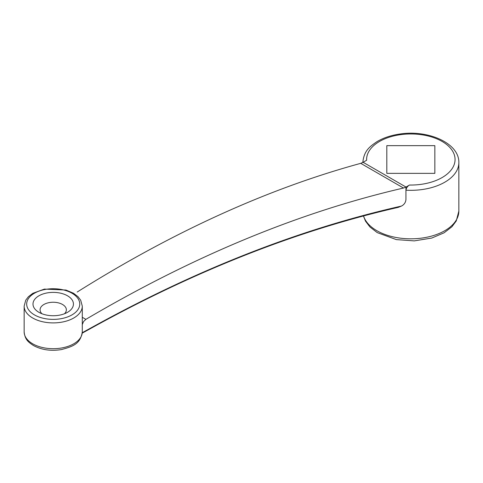 <?xml version="1.0" encoding="UTF-8"?>
<svg xmlns="http://www.w3.org/2000/svg" width="483" height="483" viewBox="0 0 483 483"><rect width="100%" height="100%" fill="white"/><g stroke="black" fill="none" stroke-linecap="round" stroke-linejoin="round"><path stroke-width="0.72" d="M403.504 188.032L360.735 163.339L363.053 162.324A12.636 7.299 120 0 0 363.113 162.288L406.004 187.054L409.506 185.031C407.561 186.13 406.372 187.845 405.943 190.181L405.943 187.084L403.504 188.032C299.617 212.043 193.737 255.821 85.865 319.354L82.285 317.289M82.261 332.69L87.441 329.853C194.166 270.48 298.826 229.226 401.421 206.078L402.279 205.607C404.5 204.14 405.726 202.093 405.943 199.467L405.943 190.181A48.022 27.724 180 0 0 458.85 162.602L458.85 211.095A48.022 27.724 0 0 1 415.03 238.717A48.022 27.724 0 0 1 363.536 215.931M401.421 206.078L398.288 207.358C296.628 230.53 192.922 271.555 87.181 330.426L87.441 329.853M85.865 319.354L83.565 321.539L82.285 324.582M360.735 163.339C268.023 188.66 173.512 231.562 77.195 292.034M363.113 162.288L366.615 160.265A44.231 25.539 0 0 1 410.387 133.966A44.231 25.539 0 0 1 455.058 159.758A44.231 25.539 0 0 1 409.506 185.031M386.817 145.643L434.839 145.643L434.839 173.367L386.817 173.367L386.817 145.643L386.817 173.367M67.517 295.801A20.22 11.677 180 0 1 67.517 312.314A20.22 11.677 180 0 1 38.918 312.314A20.22 11.677 180 0 1 38.918 295.801A20.22 11.677 180 0 1 67.517 295.801M41.967 313.757A13.144 7.589 180 0 1 40.071 309.832A13.144 7.589 180 0 1 48.185 302.823A13.144 7.589 180 0 1 62.512 304.471A13.144 7.589 180 0 1 66.358 309.832A13.144 7.589 180 0 1 64.468 313.757M434.839 173.367L434.839 145.643M82.285 331.918C80.45 344.421 71.985 346.637 61.595 349.547C51.023 351.286 41.61 349.921 33.351 345.466C28.829 342.393 24.995 340.062 24.15 331.918A29.065 16.784 0 0 0 32.663 343.781A29.065 16.784 0 0 0 64.342 347.422A29.065 16.784 0 0 0 82.285 331.918L82.285 306.119A29.065 16.784 180 0 1 64.342 321.624A29.065 16.784 180 0 1 32.663 317.989A29.065 16.784 180 0 1 24.15 306.119L25.738 300.209L28.376 296.743L32.784 293.338L44.394 289.094L65.948 290.035L73.464 293.223L78.023 296.707L80.685 300.197L82.285 306.119M34.45 314.892A26.541 15.323 0 0 0 78.85 308.021A26.541 15.323 0 0 0 46.35 289.257A26.541 15.323 0 0 0 34.45 314.892M362.805 162.602C363.947 150.636 369.712 146.645 376.988 141.652C383.448 137.824 391.061 135.288 399.833 134.032C427.998 129.643 459.285 142.974 458.85 162.602M24.15 331.918L24.15 306.119M363.421 215.961L365.498 221.142L369.918 226.956L377.247 232.625L396.362 239.61L414.281 240.884L431.711 238.065L444.1 232.806L451.907 226.775L456.26 220.954L458.85 211.095M87.175 330.426L82.219 333.149"/></g></svg>
